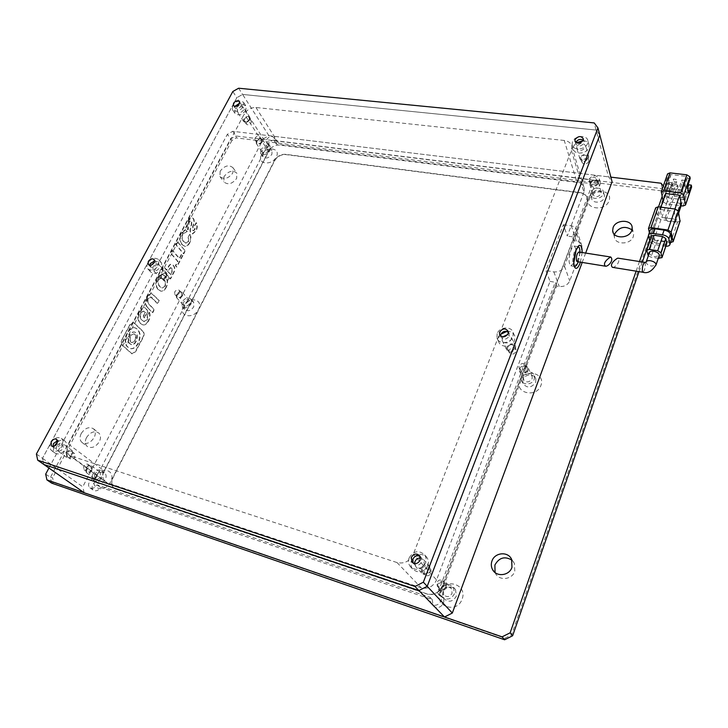 <?xml version="1.0" encoding="UTF-8"?>
<svg xmlns="http://www.w3.org/2000/svg" width="728" height="728" viewBox="0 0 728 728"><rect width="100%" height="100%" fill="white"/><g stroke="black" fill="none" stroke-linecap="round" stroke-linejoin="round"><path stroke-width="0.55" stroke-dasharray="3.64 2.73" d="M575.857 142.488L575.739 143.634C578.023 146.965 580.78 146.801 584.029 143.152L584.22 141.833L583.292 140.167M413.049 562.981L413.449 563.618C416.571 566.248 419.319 565.674 421.694 561.916L421.23 557.484L420.047 556.374M53.044 446.437L53.899 447.747C55.91 448.703 57.767 447.92 59.468 445.409L59.105 441.195L57.558 440.722M149.813 265.229L150.268 266.648C152.225 268.013 154.181 267.394 156.138 264.792L156.138 261.771L154.627 261.006M234.898 106.352L234.998 107.908C236.828 109.455 238.802 108.936 240.932 106.352L241.095 104.195L239.576 103.267M500.536 335.926L500.664 336.718C503.312 340.176 506.169 339.967 509.236 336.099L509.373 333.843L508.371 332.259M583.092 140.659C586.586 140.986 588.579 142.542 589.079 145.309L588.734 147.729C586.586 154.318 573.7 155.028 573.327 148.639L573.673 146.091L576.285 142.779M572.435 141.905L572.09 144.463C572.454 150.869 585.403 150.132 587.56 143.534L587.915 141.105C587.623 134.589 574.62 135.317 572.435 141.905M427.809 565.702C423.432 572.663 418.336 573.737 412.53 568.923C410.719 566.393 410.383 563.563 411.502 560.442C416.034 553.389 421.184 552.415 426.963 557.539C428.583 559.996 428.865 562.717 427.809 565.702M409.145 557.875C408.017 561.024 408.353 563.863 410.164 566.402C415.997 571.234 421.121 570.142 425.525 563.144C426.59 560.15 426.308 557.42 424.688 554.954C418.891 549.813 413.704 550.796 409.145 557.875M57.639 441.787C60.406 439.921 62.845 439.676 64.938 441.05C66.976 442.906 67.194 445.518 65.611 448.885C62.462 453.544 59.023 454.991 55.282 453.235C53.39 451.633 53.008 449.294 54.127 446.228M50.969 442.679C49.34 446.109 49.577 448.748 51.679 450.623C55.428 452.379 58.886 450.923 62.053 446.246C63.645 442.861 63.427 440.24 61.389 438.383C57.649 436.554 54.172 437.983 50.969 442.679M245.837 110.319C241.887 115.133 238.211 116.098 234.798 113.204L235.089 109.145C239.057 104.322 242.733 103.385 246.128 106.315L245.837 110.319M232.669 105.469L232.378 109.537C235.79 112.421 239.485 111.457 243.443 106.625L243.744 102.612C240.349 99.681 236.655 100.628 232.669 105.469M154.099 262.744C157.275 261.006 159.778 261.07 161.607 262.954L161.598 268.559C157.976 273.391 154.345 274.547 150.696 272.017C149.559 270.47 149.549 268.577 150.678 266.339L151.633 264.91M147.738 263.09C146.601 265.347 146.601 267.249 147.748 268.787C151.397 271.316 155.046 270.161 158.686 265.311L158.704 259.687C155.064 257.093 151.406 258.231 147.738 263.09M506.815 331.431C510.947 331.24 513.622 332.842 514.832 336.218L514.56 340.367C512.266 347.329 500.227 348.175 498.653 341.541L498.88 337.182L499.954 335.271M497.16 333.661L496.924 338.047C498.507 344.69 510.601 343.825 512.912 336.846L513.185 332.678C511.729 325.862 499.517 326.654 497.16 333.661M36.4 453.999L42.506 458.312L236.828 97.698L232.823 91.51M238.62 88.225L242.588 94.431L596.105 130.048L594.212 122.932M43.816 464.464L42.506 458.312L82.774 486.805L263.399 138.775L236.828 97.698L42.506 458.312L43.816 464.464M599.817 135.017L596.105 130.048L599.817 135.017M263.399 138.775L268.914 135.681L242.588 94.431L236.828 97.698L242.588 94.431L596.105 130.048L608.508 176.858L612.084 181.745M499.954 335.262L500.873 334.216M577.131 261.616C579.106 260.114 579.898 257.166 579.497 252.789L578.851 252.006M612.394 267.322C614.823 267.95 620.356 262.207 618.409 258.913L617.826 258.131M649.385 252.689C649.622 254.554 651.487 255.874 654.982 256.656L659.177 255.683M658.285 258.276L651.032 257.157L648.275 255.874M659.477 258.458L664.282 244.381L655.864 243.134L651.032 257.157M647.865 255.191L652.716 241.168L651.633 236.464L646.746 250.541M664.282 244.381L666.684 243.789M652.716 241.168L655.864 243.134M665.856 246.228L655.964 244.799C652.907 244.217 650.859 243.052 649.831 241.296M649.676 240.868L651.287 236.236C652.06 238.174 654.154 239.485 657.566 240.167L655.964 244.799M664.928 246.128L666.511 241.478L657.566 240.167M666.511 241.478L671.334 240.286M650.095 230.585L648.502 235.854M651.287 236.236L650.122 231.204M670.524 242.67L653.808 240.213L650.677 238.256L649.376 232.642M680.025 221.276L677.613 221.922L660.924 219.629L657.83 217.672L655.728 207.744M661.807 217.445L675.748 219.346L674.183 211.302L660.105 209.427L661.807 217.445L667.276 201.62L665.638 193.493M678.387 211.593L675.748 219.346M674.183 211.302L674.956 209.018M681.162 203.412L667.276 201.62M660.897 207.162L660.105 209.427M663.09 200.837L663.308 201.883L669.487 184.084L672.535 186.04L666.384 203.849L680.398 205.669M666.384 203.849L663.308 201.883M665.165 217.836L673.673 193.12L674.283 196.333L665.82 220.984L665.165 217.836L674.892 219.155L675.511 222.313L665.82 220.984M681.126 205.76L683.92 197.552L683.337 194.331L674.892 219.155M669.487 184.084L669.168 182.455L666.511 190.099L665.21 183.556L667.885 175.876L667.567 174.21L661.297 192.156M678.66 213.04L675.511 222.313M666.511 190.099L669.26 190.445L667.976 183.893L665.21 183.556M669.168 182.455L671.908 182.792L669.26 190.445M683 206.006L689.079 188.061L683.537 187.387L681.262 194.067L680.962 192.447L675.429 191.755L677.722 185.085L672.226 184.421L671.908 182.792M677.722 185.085L678.023 186.714L672.535 186.04M667.976 183.893L670.652 176.194L667.885 175.876M670.652 176.194L670.333 174.538L687.096 176.494L687.387 178.169L690.199 178.496M689.079 188.061L691.491 187.351M683.537 187.387L683.246 185.758L687.56 186.277L684.739 185.922L685.903 192.501L687.714 187.16M687.996 186.332L688.797 186.432L688.515 184.785M688.697 192.856L685.903 192.501M687.387 178.169L684.739 185.922M683.92 197.552L674.283 196.333M673.673 193.12L675.739 193.375L678.023 186.714M681.262 194.067L683.337 194.331M672.226 184.421L667.603 197.761L665.656 187.988L670.333 174.538M665.656 187.988L682.473 190.054L687.096 176.494M682.473 190.054L684.238 199.882L688.797 186.432M675.429 191.755L675.739 193.375M683.246 185.758L680.962 192.447M677.932 195.231L680.726 195.586L680.252 192.966L677.45 192.611L677.932 195.231L682.236 182.664L681.763 180.016L684.557 180.353L685.021 183.001L680.726 195.586M684.238 199.882L667.603 197.761M669.587 194.185L672.363 194.531L671.862 191.919L669.077 191.573L669.587 194.185L673.919 181.672L673.418 179.033L676.194 179.361L676.685 182L672.363 194.531M680.252 192.966L684.557 180.353M671.862 191.919L676.194 179.361M685.021 183.001L682.236 182.664M677.45 192.611L681.763 180.016M676.685 182L673.919 181.672M669.077 191.573L673.418 179.033M184.712 304.841L184.83 309.564C187.879 311.711 190.854 310.801 193.748 306.834L193.657 302.166C190.618 299.972 187.633 300.864 184.712 304.841M182.064 301.929L182.173 306.661C185.231 308.809 188.215 307.899 191.127 303.913L191.036 299.235C187.997 297.042 185.003 297.934 182.064 301.929M96.178 476.376C94.913 479.17 95.159 481.345 96.924 482.901C100.036 484.384 102.839 483.228 105.333 479.424C106.579 476.658 106.343 474.501 104.623 472.954C101.52 471.416 98.708 472.554 96.178 476.376M92.975 474.019C91.701 476.822 91.946 479.006 93.712 480.562C96.824 482.045 99.636 480.88 102.148 477.067C103.403 474.292 103.167 472.135 101.447 470.579C98.335 469.041 95.514 470.188 92.975 474.019M262.999 153.162L262.826 156.566C265.684 159.041 268.696 158.294 271.881 154.327L272.063 150.969C269.214 148.457 266.193 149.195 262.999 153.162M260.806 149.832L260.633 153.244C263.49 155.719 266.521 154.964 269.715 150.987L269.897 147.62C267.049 145.109 264.018 145.855 260.806 149.832M522.922 379.588L522.768 383.137C526.826 388.506 531.14 388.261 535.69 382.409L535.872 379.015C534.652 373.391 524.761 373.855 522.922 379.588M521.421 376.494L521.266 380.052C522.577 385.576 532.432 385.039 534.243 379.306L534.425 375.894C533.205 370.252 523.268 370.743 521.421 376.494M443.061 591.828C442.196 594.339 442.497 596.632 443.953 598.698C448.712 602.702 452.834 601.883 456.32 596.241L455.555 589.607C450.823 585.385 446.655 586.122 443.061 591.828M441.022 589.598C440.149 592.119 440.449 594.421 441.914 596.496C446.692 600.518 450.832 599.69 454.336 594.021L453.571 587.36C448.821 583.119 444.635 583.865 441.022 589.598M591.928 196.232L591.655 198.325C591.982 203.667 602.502 203.294 604.204 197.843L604.467 195.841C604.204 190.427 593.639 190.791 591.928 196.232M590.836 192.511L590.572 194.613C590.89 199.963 601.455 199.572 603.166 194.112L603.439 192.11C603.175 186.677 592.565 187.051 590.836 192.511M86.468 437.628C84.703 441.396 84.976 444.362 87.296 446.51C91.683 448.712 95.705 447.092 99.372 441.65C101.092 437.938 100.846 435.016 98.617 432.878C94.24 430.576 90.19 432.159 86.468 437.628M81.208 433.533C79.416 437.328 79.689 440.304 82.009 442.46C86.404 444.671 90.463 443.034 94.158 437.555C95.905 433.824 95.659 430.885 93.43 428.737C89.034 426.435 84.958 428.037 81.208 433.533M224.024 176.567L223.833 181.873C227.937 185.194 232.205 184.048 236.646 178.415L236.864 173.2C232.778 169.815 228.501 170.934 224.024 176.567M220.147 171.198L219.929 176.513C224.051 179.843 228.346 178.679 232.814 173.018L233.042 167.795C228.947 164.401 224.652 165.529 220.147 171.198M495.049 572.536L495.504 573.473C499.262 581.162 512.194 579.706 514.787 571.234L514.405 563.336L511.948 560.141M614.514 234.543L614.35 236.755C614.65 245.081 630.83 244.945 633.324 236.518L633.706 233.779L631.95 229.866M183.483 306.106C177.75 316.325 193.521 319.956 198.507 309.436C204.131 299.126 188.388 295.759 183.483 306.106M95.277 476.922C88.816 488.488 104.805 493.975 110.51 482C116.844 470.315 100.892 465.156 95.277 476.922M261.516 154.973C256.383 164.082 271.899 166.23 276.285 156.929C281.299 147.757 265.838 145.809 261.516 154.973M519.71 380.708C514.368 393.175 536.682 398.298 540.922 385.412C546.045 372.809 523.878 368.068 519.71 380.708L442.178 586.158C438.911 592.829 433.861 595.413 427.027 593.893L114.16 488.306C111.202 485.676 110.774 482.045 112.849 477.413L274.456 160.524C277.122 156.229 280.826 154.154 285.585 154.309L580.143 192.602C584.32 193.311 586.75 195.404 587.423 198.89L586.986 202.42L519.71 380.708M440.031 591.846C433.897 606.288 457.066 614.241 462.071 599.19C467.986 584.548 444.945 577.104 440.031 591.846M588.588 198.162C583.902 209.036 605.359 212.003 608.999 200.855C613.495 189.881 592.164 187.205 588.588 198.162M663.299 186.068L664.992 188.27L662.171 196.378M48.931 468.04L227.354 134.325L232.742 131.295L610.874 177.141M658.521 206.852L648.475 235.699M639.475 261.534L636.126 271.162M664.992 188.27L666.084 193.694L649.695 240.913M642.378 261.989L639.029 271.626M232.742 131.295L235.918 135.981L662.234 188.67L666.084 193.694L664.473 194.986L661.306 190.836L662.234 188.67L661.124 183.238M45.682 474.128L50.414 477.395L230.548 139.002L235.918 135.981L236.363 137.901L231.941 140.386L227.354 134.325M51.652 483.137L50.414 477.395L52.625 477.786L53.654 482.509L51.652 483.137M512.63 635.753L511.547 634.916L664.473 194.986M661.306 190.836L236.363 137.901M231.941 140.386L52.625 477.786M53.654 482.509L504.968 638.219L504.622 639.775M504.968 638.219L511.547 634.916M116.143 489.398L114.414 488.497C111.466 485.867 111.029 482.236 113.113 477.604L274.629 160.797C277.295 156.502 281.008 154.427 285.758 154.591L580.234 192.911C584.411 193.621 586.841 195.714 587.514 199.199L587.077 202.73L442.342 586.349C439.075 593.02 434.024 595.595 427.2 594.075L115.879 489.207M414.605 563.545L415.533 566.366C418.855 569.16 421.776 568.559 424.288 564.564L423.787 559.859L420.484 557.994M421.093 568.24L421.658 573C424.943 575.757 427.818 575.175 430.294 571.234L429.784 566.584C426.517 563.718 423.614 564.273 421.093 568.24M502.766 336.855L502.083 340.331C504.904 344.007 507.935 343.789 511.183 339.685L511.329 337.282L507.689 334.552M506.688 347.065L506.561 349.513C509.345 353.171 512.348 352.962 515.542 348.903L515.688 346.528C512.912 342.815 509.919 342.997 506.688 347.065M576.885 146.437L576.685 147.884C579.106 151.424 582.045 151.26 585.485 147.374L585.685 145.982C583.283 142.406 580.343 142.561 576.885 146.437M580.089 157.403L579.898 158.831C582.291 162.362 585.194 162.217 588.597 158.376L588.788 156.984C586.404 153.417 583.501 153.562 580.089 157.403M56.92 446.082C55.992 448.02 56.129 449.531 57.321 450.596C59.459 451.606 61.425 450.778 63.227 448.111L62.835 443.625C60.706 442.588 58.731 443.407 56.92 446.082M66.312 452.998L66.739 457.475C68.86 458.485 70.807 457.675 72.582 455.036L72.172 450.587C70.052 449.549 68.095 450.35 66.312 452.998M153.007 266.812L153.017 270.043C155.1 271.499 157.175 270.843 159.25 268.077L159.25 264.865C157.166 263.39 155.091 264.036 153.007 266.812M160.706 275.321L160.733 278.533C162.799 279.989 164.865 279.343 166.903 276.604L166.894 273.409C164.819 271.944 162.763 272.572 160.706 275.321M237.383 109.391L237.219 111.712C239.157 113.368 241.259 112.822 243.516 110.065L243.689 107.771C241.751 106.097 239.649 106.643 237.383 109.391M243.716 119.073L243.561 121.376C245.5 123.032 247.584 122.495 249.813 119.765L249.968 117.481C248.039 115.816 245.955 116.343 243.716 119.073M94.494 474.529L94.986 478.878C97.061 479.879 98.935 479.106 100.619 476.558L100.145 472.226C98.071 471.207 96.187 471.971 94.494 474.529M91.974 470.179C90.272 472.745 88.379 473.528 86.286 472.536L85.813 468.14C87.533 465.565 89.435 464.792 91.519 465.811L91.974 470.179M183.574 302.257L183.638 305.405C185.676 306.843 187.669 306.233 189.608 303.585L189.553 300.455C187.515 298.999 185.522 299.599 183.574 302.257M182.501 295.686C180.526 298.362 178.524 298.981 176.476 297.543L176.422 294.367C178.396 291.691 180.407 291.082 182.455 292.538L182.501 295.686M262.289 150.023L262.162 152.288C264.073 153.945 266.093 153.444 268.223 150.787L268.341 148.539C266.448 146.874 264.428 147.365 262.289 150.023M262.353 141.76C260.196 144.435 258.158 144.945 256.238 143.298L256.374 141.014C258.54 138.338 260.569 137.838 262.48 139.503L262.353 141.76M443.225 590.335L443.807 594.903C446.992 597.606 449.758 597.069 452.106 593.284L451.588 588.815C448.412 586.013 445.627 586.513 443.225 590.335M446.692 587.241C444.298 591.072 441.505 591.627 438.283 588.897L437.71 584.275C440.149 580.407 442.97 579.888 446.173 582.719L446.692 587.241M523.55 376.958L523.441 379.315C526.153 382.919 529.038 382.755 532.095 378.833L532.214 376.549C529.529 372.891 526.644 373.027 523.55 376.958M528.146 370.416C525.043 374.374 522.122 374.547 519.383 370.925L519.501 368.541C522.64 364.573 525.561 364.419 528.273 368.104L528.146 370.416M592.883 192.784L592.701 194.167C595.04 197.67 597.834 197.561 601.101 193.839L601.283 192.501C598.962 188.962 596.168 189.062 592.883 192.784M598.27 183.729C594.967 187.487 592.137 187.606 589.78 184.084L589.962 182.692C593.293 178.933 596.123 178.824 598.462 182.373L598.27 183.729M556.665 286.031L555.264 282.291L437.701 593.32L440.322 595.195C445.063 600.9 435.253 609.209 430.821 603.239L429.966 597.26L96.97 484.83C94.877 488.024 92.52 489.016 89.908 487.796C88.388 486.477 88.17 484.62 89.262 482.227C90.945 479.497 93.029 478.378 95.505 478.878L99.008 481.435C96.542 480.926 94.467 482.045 92.793 484.766C91.71 487.159 91.928 489.007 93.448 490.317C96.05 491.536 98.398 490.554 100.473 487.369L432.25 599.654L433.105 605.605C437.528 611.547 447.274 603.285 442.56 597.597L439.949 595.731L556.665 286.031L559.277 286.486C564.2 286.896 567.694 285.039 569.742 280.926L581.626 249.031L581.954 246.1C581.399 243.38 579.524 241.714 576.33 241.105L573.746 240.713L593.475 188.37C597.743 188.297 600.054 186.532 600.418 183.083C597.552 178.724 594.075 178.851 589.989 183.465L276.385 144.18L276.549 141.423C274.174 139.312 271.635 139.922 268.941 143.243L268.787 146.037L270.816 147.293L99.008 481.435M95.505 478.878L268.459 143.634L266.421 142.379L266.584 139.585C269.296 136.245 271.835 135.636 274.21 137.747L274.046 140.504L276.385 144.18M577.814 246.665L574.574 251.105C572.472 257.885 572.254 262.854 573.928 266.029L574.319 266.33M573.81 262.981L570.907 265.82C568.513 263.673 568.486 258.577 570.834 250.523C572.026 247.502 573.218 246.028 574.419 246.082L576.176 249.686M422.094 568.568L422.531 572.272C425.097 574.438 427.345 573.983 429.283 570.907L428.883 567.258C426.326 565.037 424.06 565.474 422.094 568.568M424.06 570.716L424.497 574.41C427.054 576.567 429.293 576.121 431.222 573.054L430.821 569.423C428.273 567.203 426.017 567.631 424.06 570.716M507.653 347.265L507.553 349.176C509.727 352.034 512.066 351.879 514.569 348.703L514.678 346.837C512.512 343.944 510.173 344.089 507.653 347.265M509.081 350.232L508.981 352.134C511.156 354.991 513.486 354.836 515.979 351.67L516.088 349.813C513.932 346.928 511.593 347.065 509.081 350.232M581.017 157.512L580.862 158.622C582.737 161.388 585.003 161.27 587.66 158.267L587.815 157.175C585.949 154.4 583.683 154.509 581.017 157.512M582.045 161.043L581.89 162.162C583.765 164.919 586.022 164.801 588.67 161.816L588.815 160.724C586.959 157.949 584.702 158.058 582.045 161.043M66.994 453.216L67.331 456.72C68.987 457.512 70.507 456.875 71.899 454.809L71.572 451.333C69.915 450.523 68.387 451.151 66.994 453.216M70.025 455.455L70.361 458.94C72.017 459.732 73.537 459.104 74.92 457.048L74.593 453.571C72.937 452.771 71.417 453.398 70.025 455.455M161.379 275.457L161.398 277.969C163.017 279.106 164.628 278.606 166.221 276.467L166.212 273.965C164.592 272.818 162.981 273.319 161.379 275.457M163.873 278.214L163.891 280.717C165.511 281.854 167.112 281.354 168.705 279.215L168.687 276.731C167.067 275.575 165.465 276.076 163.873 278.214M244.381 119.146L244.262 120.948C245.773 122.24 247.402 121.822 249.14 119.692L249.267 117.909C247.757 116.598 246.128 117.017 244.381 119.146M246.428 122.277L246.31 124.069C247.82 125.371 249.449 124.952 251.178 122.832L251.296 121.048C249.795 119.738 248.166 120.147 246.428 122.277M91.3 469.951C89.972 471.962 88.488 472.572 86.85 471.79L86.486 468.368C87.824 466.348 89.317 465.747 90.945 466.539L91.3 469.951M88.416 467.822C87.078 469.842 85.595 470.461 83.957 469.669L83.602 466.239C84.948 464.218 86.432 463.609 88.07 464.4L88.416 467.822M181.836 295.541C180.289 297.634 178.724 298.116 177.122 296.988L177.077 294.512C178.624 292.419 180.198 291.937 181.791 293.084L181.836 295.541M179.461 292.911C177.914 295.004 176.34 295.495 174.738 294.367L174.702 291.882C176.258 289.789 177.832 289.307 179.425 290.445L179.461 292.911M261.698 141.678C260.005 143.771 258.413 144.171 256.92 142.879L257.02 141.096C258.713 139.012 260.305 138.611 261.798 139.912L261.698 141.678M259.741 138.675C258.049 140.777 256.447 141.177 254.955 139.885L255.055 138.102C256.756 136.009 258.349 135.608 259.841 136.91L259.741 138.675M445.709 586.914C443.834 589.908 441.641 590.335 439.139 588.197L438.693 584.593C440.595 581.581 442.797 581.172 445.299 583.374L445.709 586.914M443.889 584.893C442.014 587.905 439.812 588.333 437.291 586.186L436.846 582.573C438.757 579.543 440.968 579.133 443.479 581.344L443.889 584.893M527.199 370.206C524.77 373.3 522.486 373.437 520.356 370.598L520.447 368.75C522.886 365.647 525.17 365.529 527.29 368.395L527.199 370.206M525.871 367.394C523.432 370.507 521.148 370.634 519 367.795L519.091 365.938C521.557 362.826 523.841 362.699 525.971 365.574L525.871 367.394M597.36 183.611C594.776 186.55 592.565 186.641 590.726 183.893L590.872 182.801C593.466 179.871 595.677 179.78 597.506 182.555L597.36 183.611M596.414 180.244C593.82 183.183 591.6 183.283 589.753 180.526L589.898 179.434C592.51 176.494 594.731 176.404 596.56 179.179L596.414 180.244M184.939 250.86L183.438 253.699L175.575 244.435L177.095 241.569L185.312 250.933L183.82 253.772L175.948 244.508L177.477 241.641L185.312 250.933M189.198 243.106C187.769 245.518 186.259 246.583 184.648 246.273L181.918 244.526C179.452 241.25 179.234 237.519 181.245 233.324L185.376 229.602L186.859 231.404L182.655 233.934C181.372 236.673 181.618 239.184 183.42 241.478L185.767 243.17L188.188 241.587L188.179 237.155L189.671 234.334C190.991 237 190.836 239.921 189.198 243.106L189.58 243.17C188.152 245.591 186.632 246.656 185.03 246.346L181.918 244.526M187.933 220.739C189.253 218.263 190.481 217.126 191.601 217.326L193.02 218.327C194.221 219.847 194.094 222.595 192.656 226.572L192.556 230.203L193.211 230.685L194.585 229.457L194.603 225.443L196.05 222.713C197.315 225.089 197.179 227.8 195.65 230.867L192.228 233.888L191.018 233.124C189.589 231.823 189.662 229.129 191.246 225.025L191.364 221.121L190.645 220.648L188.725 222.404L187.815 229.702L186.441 228.028L188.315 220.802C189.635 218.336 190.854 217.19 191.983 217.39L193.02 218.327M122.222 339.011L129.839 324.706L133.106 322.204L142.561 331.131C144.08 332.669 144.144 334.771 142.752 337.446L135.344 351.551L131.768 353.772L122.459 345.454C120.857 343.907 120.775 341.76 122.222 339.011L130.23 324.806L133.497 322.295L142.943 331.222C144.453 332.76 144.526 334.862 143.134 337.537L135.717 351.642L132.15 353.872L122.841 345.554C121.239 344.007 121.157 341.86 122.604 339.111M182.546 255.391L176.458 266.958L175.348 265.693L177.641 261.352L170.789 253.435L172.354 250.487L179.179 258.431L181.463 254.118L182.928 255.464L176.831 267.03L175.73 265.766L178.023 261.434L171.162 253.508L172.736 250.559L179.561 258.504L181.836 254.19L182.928 255.464M173.127 265.411C174.866 267.34 174.893 269.924 173.191 273.146L170.179 278.87L162.071 269.824L163.618 266.903L166.466 270.088L167.968 267.249C169.124 264.983 170.279 263.973 171.453 264.209L173.51 265.493C175.248 267.422 175.266 269.997 173.573 273.228L170.561 278.951L162.453 269.897L164 266.976L166.849 270.17L167.968 267.249M158.04 289.517C155.492 286.423 155.264 282.646 157.366 278.205C159.023 275.421 160.742 274.229 162.544 274.611L165.11 276.176C167.604 279.416 167.84 283.183 165.82 287.478C164.228 290.299 162.499 291.509 160.642 291.1L158.422 289.598C155.874 286.504 155.646 282.728 157.749 278.287L157.366 278.205M147.056 297.588C148.521 294.576 150.068 293.257 151.697 293.63L158.841 300.391L157.248 303.412L150.587 296.86L148.23 298.726C147.138 300.8 147.302 302.593 148.739 304.095L153.999 309.582L152.398 312.621L147.556 307.598C144.918 305.05 144.754 301.711 147.056 297.588L147.438 297.67C148.903 294.658 150.45 293.339 152.079 293.712L159.214 300.482L157.63 303.494L152.034 297.889M148.194 320.93C146.446 323.978 144.581 325.261 142.597 324.779L140.231 323.387C137.446 320.32 137.21 316.443 139.503 311.784C141.196 308.617 142.888 307.234 144.59 307.644L147.811 310.911L144.126 317.872L142.943 316.662L145.109 312.567L143.389 311.011L140.695 312.904C139.476 315.606 139.849 318.063 141.823 320.265L143.862 321.494L147.02 319.738L147.311 315.415L148.985 312.23C150.132 314.86 149.868 317.754 148.194 320.93L148.576 321.021C146.828 324.069 144.954 325.352 142.979 324.87L140.231 323.387M564.255 140.468L255.947 107.48C251.005 107.425 247.101 109.619 244.244 114.078L68.569 444.198C66.275 449.049 66.639 452.825 69.642 455.528L397.051 562.571C404.295 564.1 409.709 561.315 413.286 554.217L571.398 150.469L571.899 146.81C571.216 143.225 568.668 141.114 564.255 140.468L577.022 182.364L279.725 145.054C274.929 144.918 271.18 147.011 268.477 151.342L244.244 114.078M84.175 492.747L82.774 486.805M268.914 135.681L608.508 176.858M585.658 253.071L582.191 262.435M571.398 150.469L583.92 192.219L584.375 188.661C583.701 185.167 581.244 183.065 577.022 182.364M583.92 192.219L567.276 236.027L563.445 224.706L545.882 270.534L550.031 281.39L436.554 579.943L413.286 554.217M397.051 562.571L421.184 587.796C428.1 589.307 433.224 586.695 436.554 579.943M421.184 587.796L107.143 482.764L71.426 456.447M68.569 444.198L104.14 470.88C102.02 475.557 102.448 479.215 105.405 481.863L107.143 482.764M104.14 470.88L268.477 151.342M580.416 262.153L582.127 252.516M96.97 484.83L100.473 487.369M268.459 143.634L270.816 147.293M274.046 140.504L588.806 179.37L589.989 183.465M588.806 179.37C592.91 174.738 596.405 174.611 599.28 178.97C598.917 182.437 596.587 184.211 592.301 184.284L593.475 188.37M592.301 184.284L572.454 236.809L573.746 240.713M563.445 224.706L571.325 225.862C574.565 226.463 576.467 228.137 577.031 230.885L576.685 233.843L564.5 266.184C562.407 270.361 558.849 272.263 553.835 271.872L545.882 270.534M437.701 593.32L439.949 595.731M429.966 597.26L432.25 599.654M572.454 236.809L567.276 236.027M550.031 281.39L555.264 282.291M578.26 261.798L579.97 252.179M140.613 323.478C137.829 320.411 137.592 316.534 139.885 311.866C141.578 308.708 143.27 307.325 144.972 307.726L148.184 311.002L144.508 317.963L143.325 316.753L145.491 312.658L143.771 311.102L141.086 312.985C139.858 315.697 140.231 318.154 142.206 320.356L144.244 321.585L147.402 319.82L147.693 315.506L148.985 312.23M149.367 312.321C150.514 314.942 150.25 317.845 148.576 321.021M152.416 297.97L150.969 296.951L148.612 298.808C147.52 300.892 147.684 302.675 149.122 304.186L154.372 309.673L152.78 312.703L147.556 307.598M147.939 307.689C145.3 305.132 145.136 301.801 147.438 297.67M157.749 278.287C159.396 275.502 161.125 274.301 162.926 274.693L165.483 276.249C167.986 279.497 168.223 283.265 166.202 287.551L165.82 287.478M166.202 287.551C164.601 290.381 162.881 291.591 161.024 291.182L158.422 289.598M165.074 286.313L162.217 287.997L160.014 286.595C158.067 284.339 157.676 281.964 158.822 279.47L161.571 277.732L163.873 279.297C165.82 281.581 166.212 283.92 165.074 286.313L161.834 287.915L159.632 286.514C157.685 284.257 157.293 281.882 158.44 279.388L161.197 277.659L163.491 279.215C165.438 281.499 165.838 283.838 164.692 286.231M168.35 267.322C169.497 265.065 170.661 264.055 171.826 264.291L173.51 265.493M171.954 268.441L172.172 272.518L170.971 274.802L168.013 271.48L169.224 269.196L170.971 267.704L171.954 268.441L171.79 272.445L170.589 274.72L167.631 271.398L168.841 269.114L170.589 267.631L171.571 268.359M128.301 338.265C129.275 340.731 128.674 342.278 126.499 342.897L125.989 342.606C125.016 340.14 125.607 338.593 127.782 337.965L127.91 338.165C128.892 340.631 128.292 342.178 126.117 342.806L125.607 342.506C124.624 340.049 125.225 338.502 127.4 337.874L127.91 338.165M129.111 342.369C128.947 342.852 129.702 343.58 131.358 344.562C136.4 346.264 139.976 333.206 134.553 332.05C132.25 332.104 130.594 333.197 129.602 335.344L128.929 337.128L128.119 336.645L126.053 337.319L127.336 333.524C128.055 331.376 132.724 326.554 135.535 327.991C140.44 330.712 141.369 335.872 138.32 343.489C135.99 347.511 133.306 349.213 130.276 348.603C127.446 346.947 126.117 345.491 126.299 344.244L128.729 342.278C128.565 342.761 129.32 343.489 130.976 344.462C136.018 346.173 139.594 333.115 134.17 331.959C131.868 332.004 130.212 333.106 129.22 335.253L128.547 337.037L127.728 336.554L125.671 337.219L126.954 333.433C127.673 331.286 132.341 326.463 135.153 327.9C140.058 330.621 140.986 335.781 137.938 343.398C135.608 347.411 132.924 349.112 129.893 348.503C127.054 346.846 125.735 345.4 125.917 344.144L128.729 342.278M135.071 334.343C136.791 338.748 135.727 341.505 131.877 342.624L130.967 342.096C129.229 337.701 130.285 334.935 134.134 333.797L134.689 334.252C136.409 338.656 135.344 341.414 131.495 342.533L130.585 342.005C128.847 337.61 129.903 334.844 133.752 333.706L134.689 334.252M193.393 218.4C194.594 219.911 194.476 222.659 193.038 226.645L192.938 230.266L193.584 230.749L194.968 229.52L194.986 225.507L196.423 222.777C197.688 225.152 197.552 227.873 196.023 230.931L192.611 233.961L191.391 233.197C189.963 231.895 190.044 229.193 191.619 225.089L191.737 221.185L191.027 220.711L189.098 222.468L188.197 229.775L186.441 228.028M186.823 228.101L188.315 220.802M182.3 244.599C179.834 241.323 179.607 237.583 181.627 233.388L185.758 229.666L187.233 231.468L183.037 233.997C181.745 236.746 182 239.257 183.793 241.541L186.15 243.243L188.561 241.66L188.561 237.228L189.671 234.334M190.044 234.407C191.364 237.073 191.209 239.994 189.58 243.17M644.699 262.353L645.236 263.145C645.427 267.613 644.644 270.652 642.879 272.254M646.273 261.68L646.145 262.662C646.837 264.328 648.703 265.483 651.733 266.12L655.937 265.174M670.579 242.679L677.613 221.922M660.924 219.629L653.808 240.213M650.677 238.256L657.83 217.672M655.746 208.062L648.493 228.82M255.947 107.48L279.725 145.054M576.685 233.843L581.626 249.031M576.33 241.105L571.325 225.862M564.5 266.184L569.742 280.926M553.835 271.872L559.277 286.486M575.147 141.596L575.739 143.634M412.439 562.535L413.449 563.618M51.488 445.982L53.899 447.747M148.43 264.628L150.268 266.648M233.524 105.651L234.998 107.908M499.99 335.326L500.664 336.718M572.09 144.463L573.327 148.639M410.164 566.402L412.53 568.923M51.679 450.623L55.282 453.235M232.378 109.537L234.798 113.204M147.748 268.787L150.696 272.017M496.924 338.047L498.653 341.541M583.419 139.012L584.22 141.833M419.683 555.755L421.23 557.484M56.711 439.412L59.105 441.195M154.181 259.587L156.138 261.771M239.485 101.72L241.095 104.195M508.253 331.468L509.373 333.843M587.915 141.105L589.079 145.309M424.688 554.954L426.963 557.539M61.389 438.383L64.938 441.05M243.744 102.612L246.128 106.315M158.704 259.687L161.607 262.954M513.185 332.678L514.832 336.218M648.475 235.244L648.666 234.68M182.173 306.661L184.83 309.564M93.712 480.562L96.924 482.901M260.633 153.244L262.826 156.566M521.266 380.052L522.768 383.137M441.914 596.496L443.953 598.698M590.572 194.613L591.655 198.325M82.009 442.46L87.296 446.51M219.929 176.513L223.833 181.873M494.257 571.835L495.504 573.473M613.231 232.723L614.35 236.755M191.036 299.235L193.657 302.166M101.447 470.579L104.623 472.954M269.897 147.62L272.063 150.969M534.425 375.894L535.872 379.015M453.571 587.36L455.555 589.607M603.439 192.11L604.467 195.841M93.43 428.737L98.617 432.878M233.042 167.795L236.864 173.2M511.611 559.341L514.405 563.336M632.168 227.664L633.706 233.779M421.658 573L415.533 566.366M506.561 349.513L502.083 340.331M579.898 158.831L576.685 147.884M66.739 457.475L57.321 450.596M160.733 278.533L153.017 270.043M243.561 121.376L237.219 111.712M86.286 472.536L94.986 478.878M176.476 297.543L183.638 305.405M256.238 143.298L262.162 152.288M438.283 588.897L443.807 594.903M519.383 370.925L523.441 379.315M589.78 184.084L592.701 194.167M274.21 137.747L276.549 141.423M573.928 266.029L574.601 267.076M570.907 265.82L574.61 266.43M424.497 574.41L422.531 572.272M508.981 352.134L507.553 349.176M581.89 162.162L580.862 158.622M70.361 458.94L67.331 456.72M163.891 280.717L161.398 277.969M246.31 124.069L244.262 120.948M83.957 469.669L86.85 471.79M174.738 294.367L177.122 296.988M254.955 139.885L256.92 142.879M437.291 586.186L439.139 588.197M519 367.795L520.356 370.598M589.753 180.526L590.726 183.893M571.899 146.81L584.375 188.661M69.642 455.528L105.405 481.863M429.784 566.584L423.787 559.859M515.688 346.528L511.329 337.282M588.788 156.984L585.685 145.982M72.172 450.587L62.835 443.625M166.894 273.409L159.25 264.865M249.968 117.481L243.689 107.771M91.519 465.811L100.145 472.226M182.455 292.538L189.553 300.455M262.48 139.503L268.341 148.539M446.173 582.719L451.588 588.815M528.273 368.104L532.214 376.549M598.462 182.373L601.283 192.501M89.908 487.796L93.448 490.317M266.421 142.379L268.787 146.037M599.28 178.97L600.418 183.083M581.954 246.1L577.031 230.885M430.821 603.239L433.105 605.605M440.322 595.195L442.56 597.597M577.34 246.828L578.332 246.046M574.419 246.082L578.132 246.665M430.821 569.423L428.883 567.258M516.088 349.813L514.678 346.837M588.815 160.724L587.815 157.175M74.593 453.571L71.572 451.333M168.687 276.731L166.212 273.965M251.296 121.048L249.267 117.909M88.07 464.4L90.945 466.539M179.425 290.445L181.791 293.084M259.841 136.91L261.798 139.912M443.479 581.344L445.299 583.374M525.971 365.574L527.29 368.395M596.56 179.179L597.506 182.555"/><path stroke-width="1.09" d="M583.292 140.167C580.307 138.702 577.85 139.412 575.93 142.288L575.857 142.488M583.237 140.331C579.97 143.998 577.204 144.162 574.92 140.832L575.111 139.476C578.387 135.808 581.153 135.654 583.419 139.012L583.237 140.331M420.047 556.374C417.017 555.055 414.642 555.965 412.922 559.095L413.049 562.981M420.147 560.196C417.763 563.972 414.996 564.546 411.866 561.916L411.347 557.375C413.786 553.571 416.562 553.034 419.683 555.755L420.147 560.196M57.558 440.722L53.526 443.507L53.044 446.437M57.066 443.634C55.364 446.155 53.499 446.937 51.488 445.982L51.124 441.732C52.844 439.212 54.709 438.438 56.711 439.412L57.066 443.634M154.627 261.006L150.268 263.609L149.813 265.229M154.172 262.608C152.216 265.219 150.25 265.838 148.294 264.473L148.294 261.425C150.268 258.822 152.234 258.203 154.181 259.587L154.172 262.608M239.576 103.267L234.898 106.352M239.321 103.877C237.191 106.47 235.208 106.989 233.379 105.433L233.542 103.258C235.681 100.664 237.665 100.155 239.485 101.72L239.321 103.877M508.371 332.259C505.305 330.539 502.784 331.249 500.8 334.398L500.536 335.926M508.117 333.733C505.041 337.61 502.174 337.819 499.517 334.361L499.654 332.032C502.748 328.146 505.623 327.955 508.253 331.468L508.117 333.733M54.127 446.228L57.639 441.787M37.692 460.169L414.969 586.486L423.341 582.2L597.952 127.91L594.212 122.932L238.62 88.225L232.823 91.51L36.4 453.999L37.692 460.169L84.175 492.747L444.517 616.998L452.316 613.049L423.341 582.2M414.969 586.486L418.909 590.554L43.816 464.464L418.909 590.554L427.2 586.313L599.817 135.017L427.2 586.313L418.909 590.554L444.517 616.998M597.952 127.91L612.084 181.745L585.658 253.071M576.285 142.779L583.092 140.659M151.633 264.91L154.099 262.744M500.873 334.216L506.815 331.431M611.347 257.803C613.385 261.088 607.762 266.776 605.45 266.193L604.859 265.429C602.757 262.189 609.964 257.111 610.765 257.02L611.347 257.803M610.765 257.02L578.851 252.006C576.867 253.526 576.085 256.474 576.494 260.851L577.131 261.616L605.45 266.193M611.802 266.548L612.394 267.322L642.879 272.254L642.351 271.48C642.151 267.012 642.933 263.964 644.699 262.353L617.826 258.131C617.053 258.24 609.818 263.318 611.802 266.548M659.177 255.683L659.341 255.191C659.095 253.326 657.22 251.997 653.726 251.224C651.178 250.942 649.731 251.424 649.385 252.689L646.273 261.68M661.961 257.357L660.924 252.698L665.765 238.52L666.766 243.234L661.98 257.63L658.285 258.276M657.721 250.696L649.194 249.413L654.081 235.29L662.58 236.518L657.721 250.696L660.924 252.698M648.275 255.874L646.728 250.25L649.194 249.413M654.081 235.29L651.615 236.163L646.819 249.968M665.765 238.52L662.58 236.518M666.684 243.789L666.766 243.234M649.831 241.296L648.475 235.244C648.875 233.779 650.523 233.197 653.407 233.506L662.489 234.807C665.993 235.499 668.113 236.837 668.859 238.811L669.942 244.39C669.642 245.682 668.277 246.291 665.856 246.228M671.334 240.286L669.915 243.853M668.859 238.811L670.461 234.116L671.498 239.175M670.461 234.116C669.715 232.132 667.594 230.794 664.1 230.112L662.489 234.807M653.407 233.506L655.027 228.82L664.1 230.112M655.027 228.82C652.152 228.528 650.504 229.12 650.095 230.585L648.666 234.68M649.376 232.642L648.475 228.51L650.932 227.627L667.958 230.03L671.143 232.041L673.082 241.532L670.524 242.67M648.575 228.228L655.728 207.744L658.185 206.807L675.12 209.045L678.278 211.047L680.025 221.276M674.956 209.018L679.661 195.259L681.162 203.412L678.387 211.593M679.661 195.259L665.638 193.493L660.897 207.162M680.398 205.669L683 206.006L685.512 205.032L683.747 194.958L689.917 176.822L690.199 178.496L687.56 186.268L688.697 192.856L691.309 185.121L691.591 186.768L685.503 204.759M680.616 192.956L663.745 190.854L670.015 172.864L686.813 174.82L680.616 192.956L683.747 194.958M663.09 200.837L661.288 191.828L663.745 190.854M681.126 205.76L678.66 213.04M670.015 172.864L667.558 173.883L661.388 191.528M689.917 176.822L686.813 174.82M691.309 185.121L688.515 184.785L687.714 187.16M691.491 187.351L691.591 186.768M511.948 560.141C504.786 555.928 499.099 557.557 494.894 565.028L495.049 572.536M491.946 561.06C490.927 564.027 491.127 566.866 492.547 569.569C496.323 577.304 509.363 575.821 511.975 567.285L511.611 559.341C508.108 551.132 494.667 552.37 491.946 561.06M631.95 229.866C625.061 225.598 619.328 226.909 614.741 233.797L614.514 234.543M613.067 227.718L612.667 230.694C612.958 239.057 629.256 238.884 631.777 230.412L632.168 227.664C632.031 219.128 615.624 219.246 613.067 227.718M610.874 177.141L661.124 183.238L663.299 186.068M636.126 271.162L510.155 632.805L502.093 636.854L46.91 479.889L45.682 474.128L48.931 468.04M662.171 196.378L658.521 206.852M648.475 235.699L639.475 261.534M649.695 240.913L642.378 261.989M639.029 271.626L512.63 635.753L510.155 632.805M46.91 479.889L51.652 483.137L504.622 639.775L502.093 636.854M512.63 635.753L504.622 639.775M420.484 557.994C417.936 557.948 416.098 559.14 414.969 561.561L414.605 563.545M582.127 252.516C582.163 247.111 581.153 244.754 579.097 245.445L575.875 250.441C573.418 258.367 573.163 264.173 575.111 267.868C576.649 269.132 578.314 267.531 580.089 263.081L580.416 262.153M574.319 266.33L574.61 266.43C575.821 266.494 577.022 264.992 578.205 261.934L578.26 261.798M576.176 249.686L573.81 262.981M507.689 334.552L502.766 336.855M582.191 262.435L452.316 613.049M579.97 252.179C579.925 248.83 579.315 246.992 578.132 246.665L577.814 246.665M655.937 265.174L656.065 264.219C655.382 262.535 653.507 261.37 650.45 260.733C647.893 260.433 646.455 260.906 646.109 262.153L644.699 262.353M671.143 232.041L678.278 211.047M680.116 220.711L673.082 241.532M650.932 227.627L658.185 206.807M675.12 209.045L667.958 230.03M574.92 140.832L575.147 141.596M411.866 561.916L412.439 562.535M499.517 334.361L499.99 335.326M659.341 255.191L656.092 264.701C652.024 271.253 647.62 273.774 642.879 272.254M661.98 257.63L666.784 243.507M669.942 244.39L671.525 239.712M673.091 241.796L680.125 220.984M691.591 187.051L685.512 205.032M492.547 569.569L494.257 571.835M612.667 230.694L613.231 232.723M574.601 267.076L575.111 267.868M578.332 246.046L579.097 245.445"/></g></svg>
